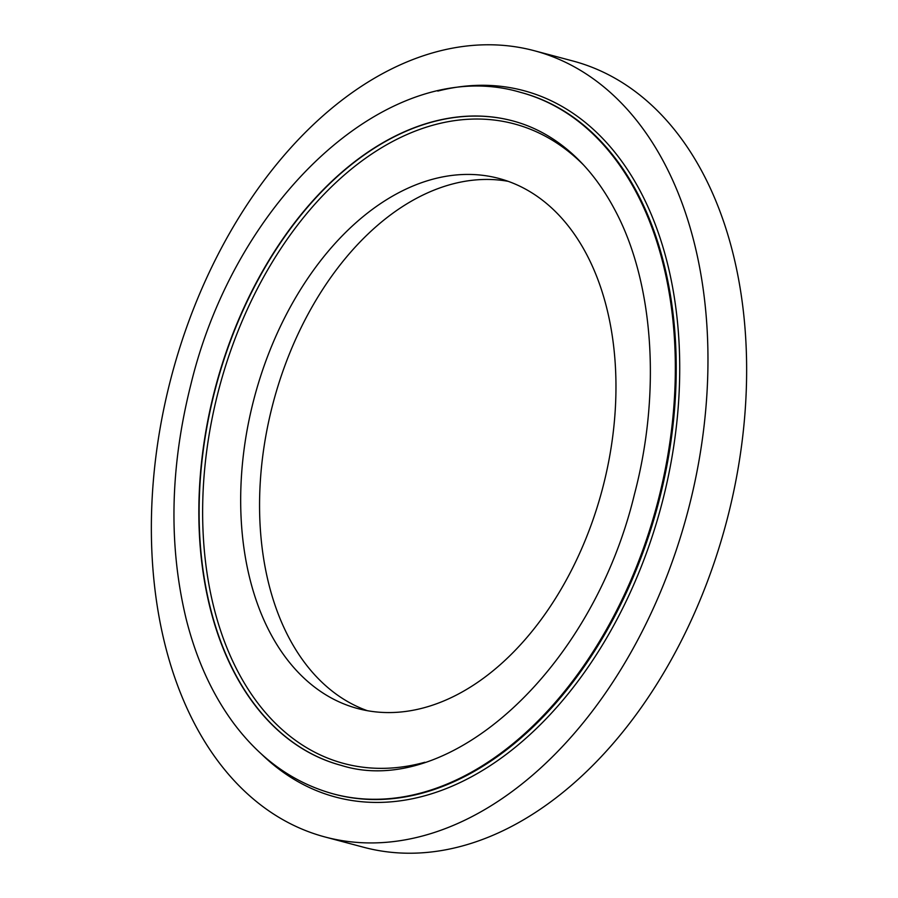 <?xml version="1.0" encoding="UTF-8"?>
<svg xmlns="http://www.w3.org/2000/svg" width="898" height="898" viewBox="0 0 898 898"><rect width="100%" height="100%" fill="white"/><g stroke="black" fill="none" stroke-linecap="round" stroke-linejoin="round"><path stroke-width="1.35" d="M325.065 836.992L363.735 847.285A406.816 266.874 -75.1 0 0 727.335 518.584A406.816 266.874 -75.1 0 0 572.935 61.008L534.265 50.715A406.816 266.874 -75.1 0 0 170.665 379.416A406.816 266.874 -75.1 0 0 325.065 836.992A406.816 266.874 -75.1 0 0 688.665 508.29A406.816 266.874 -75.1 0 0 534.265 50.715M508.178 181.329A274.294 179.937 -75.1 0 0 272.577 405.077A274.294 179.937 -75.1 0 0 367.338 710.688M253.696 400.048A274.294 179.937 -75.1 0 0 357.797 708.567A274.294 179.937 -75.1 0 0 602.951 486.941A274.294 179.937 -75.1 0 0 498.85 178.433A274.294 179.937 -75.1 0 0 253.696 400.048M341.352 765.422A333.461 218.753 104.9 0 1 214.948 390.394A333.461 218.753 104.9 0 1 512.837 120.916M583.7 165.131A330.958 217.114 -75.1 0 0 218.337 391.27A330.958 217.114 -75.1 0 0 424.833 762.267M333.618 793.978L334.527 794.225A363.05 238.161 -75.1 0 0 659.009 500.882A363.05 238.161 -75.1 0 0 521.222 92.539L520.312 92.292C391.247 53.88 236.264 196.426 190.926 384.265C170.014 467.207 168.431 545.434 186.155 618.947C196.393 659.626 212.343 694.558 234.008 723.743C261.082 759.764 294.286 783.179 333.618 793.978A363.05 238.161 -75.1 0 0 658.111 500.646A363.05 238.161 -75.1 0 0 520.312 92.292M437.797 91.08A365.52 239.777 104.9 0 1 662.376 501.758A365.52 239.777 104.9 0 1 261.43 754.051M214.667 390.316A333.461 218.753 -75.1 0 0 341.229 765.388C448.843 799.332 591.995 670.514 634.37 494.596C661.568 391.629 653.508 281.512 614.67 209.537C602.479 186.593 587.966 167.69 571.128 152.806C553.37 137.169 533.895 126.528 512.713 120.882A333.461 218.753 -75.1 0 0 214.667 390.316"/></g></svg>
